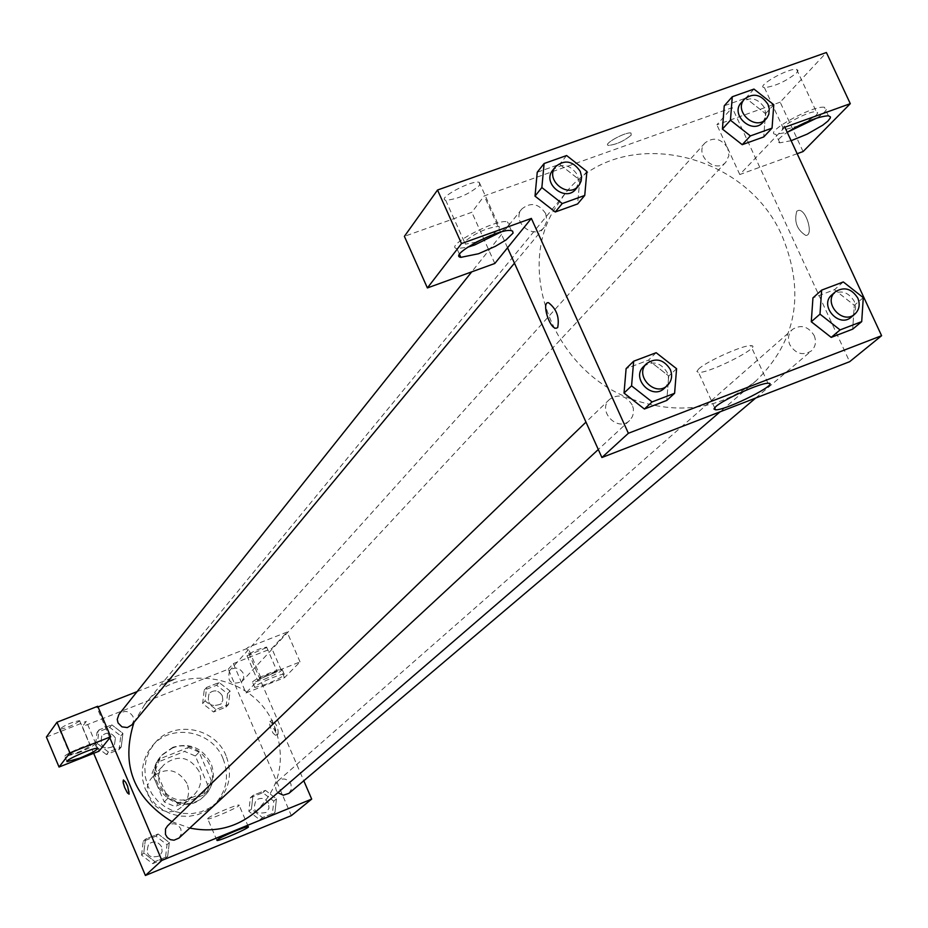 <?xml version="1.0" encoding="UTF-8"?>
<svg xmlns="http://www.w3.org/2000/svg" width="928" height="928" viewBox="0 0 928 928"><rect width="100%" height="100%" fill="white"/><g stroke="black" fill="none" stroke-linecap="round" stroke-linejoin="round"><path stroke-width="0.7" stroke-dasharray="4.64 3.48" d="M186.934 783.325C177.608 768.999 166.24 766.806 152.83 776.736C134.722 794.623 165.126 824.354 182.607 805.864C188.651 799.344 190.089 791.839 186.934 783.325M199.021 771.191C189.509 756.587 177.921 754.336 164.268 764.452C145.835 782.664 176.842 812.974 194.636 794.148C200.784 787.512 202.258 779.856 199.021 771.191M203.255 795.122L175.044 806.536L164.233 801.954L152.053 773.337L156.368 762.7L184.591 751.413L195.344 756.007L207.512 784.473L203.255 795.122L207.106 791.433L178.721 802.906L175.044 806.536M156.368 762.7L159.929 758.802L188.314 747.469L184.591 751.413M195.344 756.007L199.126 752.086L211.387 780.726L207.512 784.473M199.126 752.086L188.314 747.469M159.929 758.802L155.602 769.509L152.053 773.337M178.721 802.906L167.852 798.289L155.602 769.509M207.106 791.433L211.387 780.726M172.063 748.246C199.787 735.591 226.803 776.446 203.824 796.386C179.232 821.999 136.776 780.471 161.82 755.311L172.063 748.246M172.979 747.249L162.725 754.325C137.634 779.52 180.16 821.106 204.786 795.458C213.463 786.26 215.54 775.599 211.039 763.489C202.478 747.852 189.799 742.446 172.979 747.249M167.852 798.289L164.233 801.954M223.068 758.652C212.199 730.556 171.193 722.982 152.389 745.81L147.204 753.176L143.747 761.552L142.216 770.53L142.657 779.694L145.081 788.603L149.35 796.839L155.289 804.019L162.586 809.784L170.926 813.868L179.881 816.083L189.057 816.327L198 814.587L206.283 810.956L213.544 805.597C226.525 792.176 229.703 776.527 223.068 758.652M226.061 755.717C215.134 727.482 173.942 719.873 155.069 742.794L149.849 750.195L146.392 758.605L144.849 767.618L145.302 776.829L147.726 785.772L152.018 794.055L157.98 801.258L165.323 807.047L173.687 811.165L182.688 813.392L191.899 813.636L200.877 811.884L209.206 808.242L216.491 802.859C229.529 789.38 232.719 773.674 226.061 755.717M227.569 693.68L226.038 707.055L213.568 712.008L202.64 703.552L204.195 690.154L216.653 685.235L227.569 693.68L230.051 691L228.52 704.422L216.015 709.386L205.042 700.895L206.619 687.451L219.112 682.521L230.051 691L228.508 704.422L216.015 709.386L205.03 700.907M202.64 703.552L205.042 700.895L206.596 687.451L219.112 682.521L230.063 690.977M272.287 814.691L259.828 819.795L248.843 811.316L250.363 797.755L262.821 792.686L273.772 801.142L272.287 814.691L274.966 812.452L262.462 817.58L251.442 809.065L252.961 795.447L265.466 790.366L276.451 798.857L274.966 812.452L262.462 817.58L251.43 809.077M273.772 801.142L276.451 798.857L274.943 812.452M250.363 797.755L252.961 795.447L265.466 790.366L276.463 798.846M248.843 811.316L251.442 809.065L252.973 795.447M106.407 754.545L95.34 746.008L97.034 732.424L109.759 727.401L120.791 735.927L119.132 749.499L106.407 754.545L108.46 752.063L121.232 746.994L108.46 752.063L97.359 743.479L108.472 752.04M120.791 735.927L122.902 733.375L111.812 724.838L122.902 733.375L121.232 746.994L122.925 733.387M95.34 746.008L97.359 743.479L99.052 729.86L111.824 724.826L99.052 729.86L97.336 743.479M93.682 753.316L82.36 726.589L228.311 669.181L291.357 815.619M141.555 855.106L143.202 841.348L155.927 836.163L167.005 844.712L165.393 858.458L152.668 863.666L141.555 855.106L143.759 852.994L145.406 839.179L158.178 833.994L169.302 842.566L167.678 856.358L154.906 861.59L143.759 852.994L145.429 839.19L158.178 833.994L169.314 842.554L167.666 856.358L154.906 861.59L143.747 853.006M98.971 751.216L86.327 721.358L82.36 726.589M129.027 794.148L129.305 791.862L127.623 786.225L124.967 781.179L123.389 779.984M77.732 753.107C89.03 748.409 94.876 745.207 95.236 743.502C93.74 741.46 61.979 755.206 64.937 756.622L77.732 753.107M70.052 754.046C76.989 749.615 83.706 746.831 90.202 745.694L90.132 746.1C83.16 750.543 76.444 753.316 69.994 754.441L70.052 754.046M79.53 721.044C72.593 725.568 65.888 728.329 59.404 729.35C64.589 725.186 71.317 722.274 79.576 720.615L79.53 721.044M46.4 737.041L86.327 721.358M109.84 737.83L96.918 707.368L97.753 706.266M207.93 818.287L207.71 818.856C209.206 820.213 242.057 805.806 239.064 805.121C237.974 803.88 210.517 815.503 207.93 818.287M272.31 720.453L272.206 723.933L273.574 728.283L276.312 733.201L278.006 734.303C278.62 729.025 276.811 724.362 272.554 720.314L272.31 720.453M245.99 692.949L284.49 677.695L300.046 661.908L260.756 677.44L245.99 692.949L233.334 663.59L228.311 669.181M300.046 661.908L287.1 632.061L247.811 647.454L246.755 648.626L303.792 780.761M269.851 721.439L270.083 721.311C274.328 725.348 276.15 730.011 275.535 735.301L273.157 733.248L271.115 729.269L269.735 724.919L269.851 721.439M266.336 684.214L254.782 687.439C251.569 686.279 282.495 672.556 284.281 674.354C283.91 676.071 277.936 679.354 266.336 684.214M264.225 679.319C275.813 674.47 281.799 671.176 282.147 669.436C280.36 667.615 249.435 681.326 252.66 682.521L264.225 679.319M257.729 679.818L277.24 671.628L257.729 679.818M266.475 647.64L246.987 655.783C251.813 651.781 258.367 648.869 266.614 647.071L266.475 647.64M233.334 663.59L271.834 648.463L287.1 632.061M284.49 677.695L271.834 648.463M260.756 677.44L247.811 647.454M170.381 680.189L162.203 684.771L175.995 678.716L170.381 680.189M96.918 707.368L98.032 706.939M137.112 691.615L246.755 648.626M170.381 680.201L175.995 678.716L162.203 684.771L170.381 680.201M131.892 724.861L133.632 720.917L133.04 716.578C129.015 710.639 124.329 709.908 118.946 714.398M243.159 673.16C239.401 667.464 234.888 666.606 229.634 670.573C226.873 681.709 230.921 685.421 241.779 681.697L243.739 677.684L243.159 673.16M178.953 838.1L181.354 833.82L180.844 828.878C177.294 823.275 172.84 822.301 167.481 825.932M288.886 793.382L291.45 789.113L290.951 784.056C287.587 778.673 283.307 777.594 278.098 780.842L276.382 783.012L275.454 786.608L276.231 790.296L277.855 792.663M255.177 812.186C280.221 787.872 286.566 759.011 274.201 725.592C254.144 673.914 177.979 660.991 144.872 704.329L134.003 722.32M171.924 821.651L189.776 828.054M631.829 399.179C679.029 415.454 720.476 409.306 756.181 380.735C796.491 341.214 805.284 293.306 782.548 237C746.031 150.011 618.605 123.552 564.99 193.778L553.529 210.656C515.771 274.004 555.976 372.256 631.771 399.156M814.134 335.46C816.582 341.608 815.631 346.782 811.281 350.97C802.836 355.946 795.679 353.881 789.821 344.764C787.396 338.697 788.301 333.581 792.512 329.394C800.98 324.255 808.184 326.273 814.134 335.46M545.676 213.544C538.6 203.348 530.642 201.84 521.803 209.02C510.818 221.653 534.052 240.665 544.156 227.337L546.882 220.829L545.676 213.544M727.714 148.039C721.114 138.353 713.562 136.636 705.048 142.889C693.726 154.408 715.43 174.371 725.916 162.087L728.932 155.556L727.714 148.039M632.258 405.037C625.959 395.398 618.384 393.518 609.534 399.388C596.808 410.663 617.607 432.599 629.578 420.523L632.316 416.788L633.395 413.412L633.372 408.587L632.258 405.037M784.868 127.206L755.508 158.038L732.227 107.66L484.219 195.912L471.83 212.28L404.388 236.362M797.164 153.7L739.79 174.534L755.508 158.038L849.619 361.711M507.546 247.776L484.219 195.912M631.214 135.163L630.982 133.017C625.634 131.579 602.144 144.548 608.513 145.406C616.32 144.571 623.883 141.16 631.214 135.163M479.753 185.206L479.231 182.306C471.586 179.788 436.566 198.58 445.695 200.274C457.69 199.218 469.034 194.196 479.753 185.206M796.711 72.802L798.022 70.458L796.618 69.368C788.568 67.674 754.94 86.791 764.417 87.638C775.228 86.292 785.993 81.351 796.711 72.802M803.091 151.554L780.181 102.184L826.396 52.513M780.181 102.184L716.857 124.793L732.227 107.66M631.214 135.175C623.883 141.16 616.32 144.582 608.513 145.418C602.144 144.559 625.634 131.579 630.982 133.029L631.214 135.175M476.424 242.034L465.357 244.157L464.905 241.5C475.588 232.766 486.956 227.708 499.044 226.328L499.484 229.065L491.098 235.329M500.83 232.058C508.95 226.42 511.142 223.01 507.419 221.827C496.097 218.556 443.433 246.5 456.901 248.565L467.573 247.254M798.428 125.86L784.009 129.885C774.648 129.305 808.439 110.397 816.373 111.812L817.742 112.81L816.385 115.06L805.121 122.647M817.011 117.984C826.129 111.766 828.6 108.193 824.447 107.254C812.476 105.166 761.888 133.504 775.901 134.363L787.362 132.228M791.132 140.696L779.822 142.831C775.82 141.926 778.29 138.423 787.234 132.31M739.79 174.534L716.857 124.793M494.821 263.471L471.83 212.28M535.015 196.121L537.277 172.248L559.63 164.291L579.78 180.078L577.587 203.928M624.034 393.066L626.145 368.602M656.154 352.71L648.475 360.134L626.11 368.602L648.475 360.134L668.775 376.002M648.475 360.134L668.752 376.026L666.733 400.444M811.281 321.726L812.986 297.865M843.308 281.938L834.469 289.71L812.951 297.865L834.469 289.71L854.328 305.3M863.284 297.656L854.305 305.324L852.693 329.138L854.305 305.324L834.469 289.71M773.79 104.736L765.507 113.668L763.721 136.915L765.507 113.668L745.799 98.124L765.519 113.645M722.425 129.073L724.292 105.792M724.258 105.78L745.799 98.124L724.258 105.78M698.622 369.031L696.858 371.502L698.529 372.43C709.502 373.474 764.556 345.286 750.74 345.645C743.166 344.938 706.092 361.584 698.622 369.031M796.792 211.143C793.939 221.688 796.932 229.784 805.759 235.422C813.868 235.967 806.606 209.74 798.788 210.32L796.792 211.143L798.788 210.32C806.594 209.74 813.856 235.967 805.748 235.422C796.92 229.784 793.939 221.688 796.792 211.143M557.705 327.584C559.63 317.26 556.556 308.954 548.494 302.679L548.494 302.679M851.289 317.086C855.755 312.782 856.718 307.47 854.166 301.124C848.018 291.659 840.606 289.559 831.906 294.826M664.378 388.275C668.659 383.832 669.564 378.508 667.104 372.325C660.585 362.384 652.778 360.424 643.672 366.444M676.582 368.718L668.752 376.026L666.768 400.444M762.862 122.45L765.948 115.733L764.66 107.996C757.851 98.008 750.068 96.222 741.321 102.625M753.954 89.076L745.799 98.124M575.882 189.057L578.678 182.364L577.413 174.858C570.094 164.337 561.892 162.76 552.798 170.137M537.242 172.237L559.63 164.291L579.768 180.113L577.61 203.94M566.614 155.533L559.63 164.291M586.89 171.471L579.768 180.113M268.517 803.288C265.257 798.068 261.104 797.036 256.047 800.191C252.056 810.689 255.536 814.749 266.498 812.348L268.992 808.207L268.517 803.288M265.466 790.366L262.821 792.686M262.462 817.58L259.828 819.795M268.505 803.3C265.257 798.08 261.093 797.048 256.047 800.203C252.045 810.701 255.525 814.749 266.487 812.36L268.981 808.207L268.505 803.3M161.646 846.904C158.201 841.487 153.886 840.536 148.689 844.074C145.07 854.92 148.77 858.841 159.79 855.848L162.122 851.695L161.646 846.904C158.201 841.487 153.874 840.548 148.677 844.074C145.058 854.92 148.758 858.852 159.778 855.848L162.122 851.707L161.634 846.916M145.406 839.179L143.202 841.348M158.178 833.994L155.927 836.163M169.302 842.566L167.005 844.712M167.678 856.358L165.393 858.458M154.906 861.59L152.668 863.666M222.302 695.768C218.66 690.235 214.287 689.411 209.183 693.274C206.492 704.085 210.412 707.67 220.957 704.039L222.859 700.141L222.302 695.768C218.66 690.246 214.287 689.423 209.183 693.286C206.48 704.097 210.412 707.681 220.945 704.05L222.848 700.153L222.302 695.768M206.596 687.451L204.195 690.154M219.112 682.521L216.653 685.235M228.52 704.422L226.038 707.055M216.015 709.386L213.568 712.008M115.42 738.062C111.534 732.296 106.975 731.589 101.767 735.95C99.644 747.086 103.82 750.462 114.295 746.089L115.42 738.062C111.522 732.296 106.975 731.6 101.755 735.962C99.644 747.086 103.82 750.474 114.295 746.1L115.42 738.062M99.052 729.86L97.034 732.424M111.824 724.826L109.759 727.401M121.232 746.994L119.132 749.499M182.607 805.864L194.636 794.148M152.83 776.736L164.268 764.452M162.725 754.325L161.82 755.311M204.786 795.458L203.824 796.386M155.069 742.794L152.389 745.81M216.491 802.859L213.544 805.597M97.37 748.525L95.236 743.502M66.967 761.424L64.937 756.622M59.404 729.35L69.994 754.441M79.576 720.615L90.202 745.694M248.31 826.686L239.064 805.121M216.85 840.258L207.71 818.856M272.554 720.314L270.083 721.311M278.006 734.303L275.535 735.301M284.281 674.354L282.147 669.436M254.782 687.439L252.66 682.521M246.987 655.783L257.578 680.34M266.614 647.071L277.24 671.628M564.99 193.778L144.872 704.329M756.181 380.735L720.116 411.788M755.717 398.031L811.281 350.97M278.098 780.842L792.512 329.394M521.803 209.02L471.714 271.858M544.156 227.337L514.472 263.169M705.048 142.889L229.634 670.573M725.916 162.087L241.779 681.697M609.534 399.388L585.986 422.112M629.578 420.523L598.305 449.5M445.695 200.274L465.357 244.157M479.231 182.306L499.044 226.328M511.398 230.666L507.419 221.827M459.534 254.446L456.901 248.565M764.417 87.638L784.009 129.885M796.618 69.368L816.373 111.812M828.414 115.768L824.447 107.254M779.822 142.831L775.901 134.363M767.978 383.264L750.74 345.645M714.618 407.752L698.529 372.43"/><path stroke-width="1.39" d="M303.792 780.761L311.692 799.089L291.357 815.619L145.406 875.487L93.682 753.316M129.166 794.043L127.368 792.837L124.607 787.431L123.227 782.93L123.447 779.972L125.616 782.165L127.623 786.225L129.166 794.043M98.971 751.216L110.699 736.774L69.925 752.898L59.044 767.038L98.971 751.216M311.692 799.089L161.866 860.418L145.406 875.487M161.866 860.418L109.84 737.83M123.389 779.984L123.064 781.875L124.665 787.559L127.403 792.872L129.027 794.148M79.843 758.118L67.06 761.644C64.113 760.264 95.886 746.506 97.37 748.525C96.988 750.207 91.153 753.408 79.843 758.118M59.044 767.038L46.4 737.041L56.979 722.251L69.925 752.898M110.699 736.774L97.753 706.266L56.979 722.251M217.152 839.898C219.797 837.23 247.266 825.572 248.31 826.686C251.244 827.242 218.358 841.65 216.92 840.432L217.152 839.898M98.032 706.939L137.112 691.615M471.714 271.858L118.946 714.398L117.23 719.42L118.076 722.958L121.939 726.844L127.31 727.575L131.892 724.861L514.472 263.169M585.986 422.112L167.481 825.932L165.509 828.971L165.451 834.388L167.342 837.566L170.404 839.643L174.012 840.211L178.953 838.1L598.305 449.5M277.855 792.663L283.307 795.203L288.886 793.382L755.717 398.031M134.003 722.32C120.663 764.521 133.296 797.628 171.924 821.651M189.776 828.054C214.438 832.996 236.234 827.706 255.177 812.186L720.116 411.788M797.164 153.7L803.091 151.554L850.292 103.669L784.868 127.206L881.6 335.704L849.619 361.711L601.901 457.516L507.546 247.776L494.821 263.471L427.39 287.947L461.518 243.565L531.373 218.416L507.546 247.776M427.39 287.947L404.388 236.362L437.529 190.02L826.396 52.513L850.292 103.669M491.098 235.329L476.424 242.034M467.573 247.254L474.626 245.004L500.83 232.058M478.546 253.738L460.833 257.358C447.412 255.374 500.111 227.476 511.398 230.666L512.639 231.153L513.068 233.09L506.027 239.946L495.401 246.303L478.546 253.738M805.121 122.647L798.428 125.86M787.362 132.228L817.011 117.984M787.234 132.31C804.274 122.044 817.997 116.534 828.414 115.768L830.421 116.893L830.305 118.007L827.869 121.139L822.776 125.176L807.163 134.131L791.132 140.696M461.518 243.565L437.529 190.02M584.744 195.448L562.229 203.545L541.859 187.549L544.098 163.525L566.614 155.533L586.89 171.471L584.744 195.448L577.61 203.94L555.246 211.99L534.992 196.144M674.598 393.298L666.768 400.444L644.403 409.016L624.022 393.089L626.11 368.602L633.662 361.212L656.154 352.71L676.582 368.718L674.598 393.298L652.094 401.917L631.574 385.839L633.662 361.212M861.706 321.622L840.06 329.916L819.992 314.14L821.663 290.116L843.308 281.938L863.284 297.656L861.706 321.622L852.716 329.138L831.21 337.386L811.258 321.749M772.05 128.134L750.381 135.917L730.452 120.211L732.273 96.767L753.954 89.076L773.79 104.736L772.05 128.134L763.756 136.926L742.214 144.675L722.402 129.096M881.6 335.704L628.372 433.283L531.373 218.416M715.755 406.65C723.376 399.469 760.519 382.835 767.978 383.264C781.631 382.51 726.369 410.443 715.558 409.816L713.934 409.004L715.755 406.65M628.372 433.283L601.901 457.516M557.693 327.584L556.069 328.268C549.26 328.524 541.279 301.612 548.483 302.679C556.556 308.954 559.619 317.26 557.693 327.584M548.494 302.679C541.279 301.612 549.272 328.524 556.081 328.268L557.705 327.584M835.455 291.717L831.906 294.826C818.786 305.37 838.924 328.512 851.289 317.086L854.885 314.035C859.363 309.732 860.326 304.396 857.774 298.039C851.602 288.538 844.167 286.439 835.455 291.717C822.301 302.284 842.496 325.484 854.885 314.035M819.992 314.14L811.281 321.726L812.951 297.865L821.663 290.116M852.716 329.138L831.21 337.386L811.281 321.726M840.06 329.916L831.21 337.386M646.746 363.474L643.672 366.444C630.588 378.032 652.071 400.687 664.378 388.275L667.51 385.375C671.802 380.909 672.707 375.585 670.248 369.379C663.706 359.403 655.876 357.442 646.746 363.474C633.638 375.098 655.18 397.81 667.51 385.375M631.574 385.839L624.034 393.066L644.403 409.016L666.768 400.444M652.094 401.917L644.403 409.016M744.581 99.006L741.321 102.625C729.698 114.446 752.109 135.047 762.862 122.45L766.864 118.065L768.825 114.283L769.266 108.808L767.99 104.388C761.157 94.378 753.35 92.591 744.581 99.006C732.946 110.85 755.404 131.509 766.18 118.877M730.452 120.211L722.425 129.073L724.258 105.78L732.273 96.767M763.756 136.926L742.214 144.675L722.425 129.073M750.381 135.917L742.214 144.675M555.594 166.634L552.798 170.137C541.523 183.106 565.5 202.756 575.882 189.057L579.374 184.776L581.137 180.995L581.601 176.738L580.267 171.378C572.936 160.822 564.711 159.245 555.594 166.634C544.284 179.638 568.33 199.346 578.736 185.612M541.859 187.549L535.015 196.121L537.242 172.237L544.098 163.525M577.61 203.94L555.246 211.99L535.015 196.121M562.229 203.545L555.246 211.99M460.833 257.358L459.534 254.446M715.558 409.816L714.618 407.752"/></g></svg>

